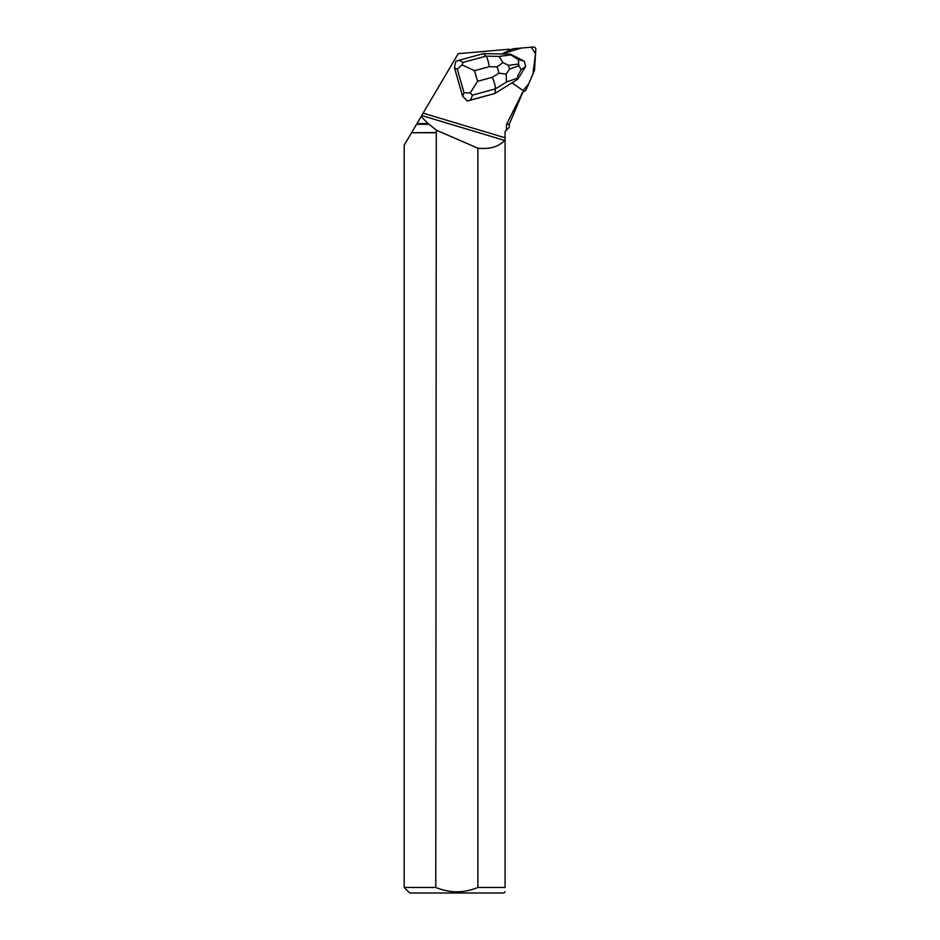 <?xml version="1.0" encoding="UTF-8"?>
<svg xmlns="http://www.w3.org/2000/svg" width="940" height="940" viewBox="0 0 940 940"><rect width="100%" height="100%" fill="white"/><g stroke="black" fill="none" stroke-linecap="round" stroke-linejoin="round"><path stroke-width="1.41" d="M512.3 48.986L501.878 53.956L521.124 48.081L531.335 47.188L535.53 53.85L532.874 74.26L528.762 83.707L523.004 90.639A2.197 2.127 60.1 0 0 526.118 89.758L534.343 70.876A2.197 2.127 60.1 0 0 534.519 70.136L535.812 49.362A2.197 2.127 60.1 0 0 533.427 47L513.017 48.786A2.197 2.127 60.1 0 0 512.3 48.986M429.075 124.245L428.088 123.587L416.949 123.587L416.573 124.245L429.075 124.245L436.301 130.167L477.873 148.191L477.873 887.466L505.086 887.466L505.086 137.792L423.106 113.153L458.215 53.674L509.398 49.197L509.492 50.314L501.866 53.956M505.086 137.792L505.086 131.506L506.355 130.237L506.625 124.245L522.64 92.237M512.018 82.838L522.993 90.522M470.576 100.016L494.593 93.589L467.333 101.015L470.576 100.016L472.514 95.116L495.38 88.889C495.486 86.198 494.464 82.332 492.302 77.303L477.591 81.31L470.176 93.013L472.514 95.116M454.42 67.656L457.263 69.196L462.092 64.919L474.547 70.7L489.247 66.693C488.412 61.335 487.308 57.822 485.957 56.153L463.091 62.381L459.131 60.242L455.888 61.241L454.42 67.656L462.656 96.268L467.333 101.015M506.355 130.237L509.245 127.358L509.245 124.245L506.625 124.245M411.555 132.74L404.188 145.218L404.188 887.466L435.772 887.466L436.301 132.54L411.555 132.74L435.772 132.74M416.573 124.245L411.673 132.54M436.301 130.167L436.301 132.54M477.873 148.191C489.905 149.366 498.788 146.781 504.522 140.424L421.707 115.538L421.12 116.537L428.088 123.587M423.106 113.153L421.684 115.585M435.772 887.466C449.802 893.247 463.831 893.247 477.873 887.466C463.866 893.235 449.825 893.235 435.772 887.466M505.086 887.466C505.086 893.2 505.086 893.2 505.086 887.466M404.188 887.466L409.723 893L503.922 893L505.086 891.837M416.949 123.587L421.12 116.537M459.131 60.242L483.513 53.603L510.514 54.121L524.238 61.171L518.387 59.702L510.855 54.908L499.199 56.412L485.957 56.153L483.513 53.603M463.091 62.381L462.092 64.919M470.176 93.013L464.043 92.755L462.656 96.268M506.143 74.096L509.551 69.067L508.481 65.342L502.818 62.557L497.166 66.846L498.987 73.167L506.143 74.096L506.554 81.98L495.38 88.889L494.969 93.377L517.752 79.301L517.54 78.126C517.317 76.622 518.574 73.814 521.277 69.713L525.73 66.341L517.752 79.301M510.514 54.121L510.855 54.908M525.73 66.341L524.238 61.171M518.387 59.702L518.821 65.812L521.277 69.713M502.818 62.557L499.199 56.412M457.263 69.196L464.043 92.755M489.247 66.693L497.166 66.846M477.591 81.31L474.547 70.7M498.987 73.167L492.302 77.303M506.554 81.98L517.54 78.126M508.481 65.342L518.328 64.073M518.821 65.812L509.551 69.067M522.887 92.096L525.249 90.745M509.245 124.245L522.946 91.956"/></g></svg>
